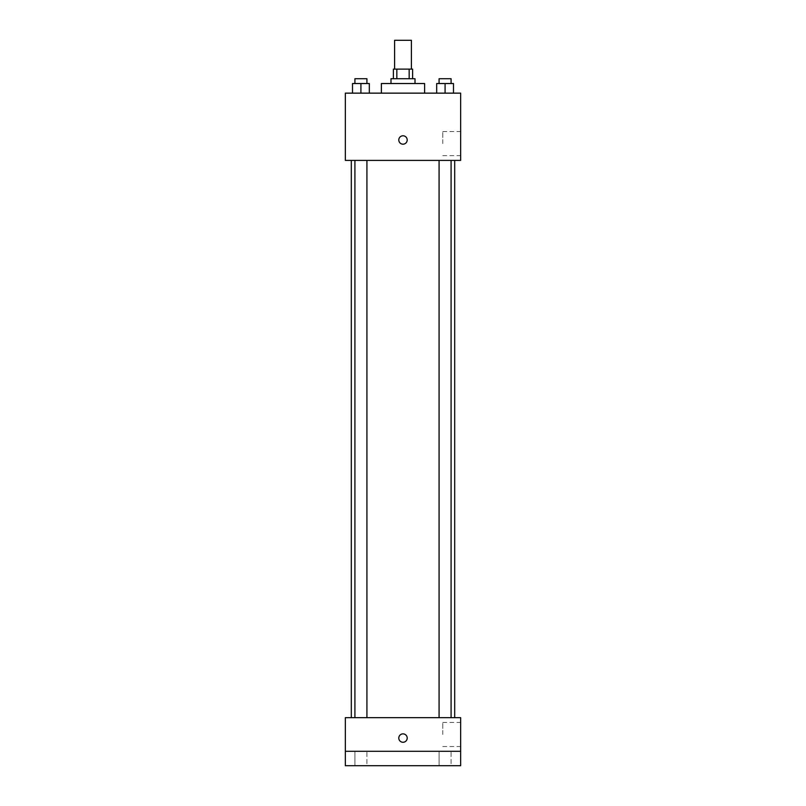 <?xml version="1.0" encoding="UTF-8"?>
<svg xmlns="http://www.w3.org/2000/svg" width="806" height="806" viewBox="0 0 806 806"><rect width="100%" height="100%" fill="white"/><g stroke="black" fill="none" stroke-linecap="round" stroke-linejoin="round"><path stroke-width="0.6" stroke-dasharray="4.03 3.02" d="M394.597 40.3L411.403 40.3M403 69.125L394.597 69.125L403 69.125M409.166 78.736L409.166 69.125L412.612 69.125L412.612 78.736L396.834 78.736L412.612 78.736M409.166 69.125L393.388 69.125L393.388 78.736L396.834 78.736L393.388 78.736M415.009 78.736L390.991 78.736M390.991 83.532L415.009 83.532L390.991 83.532M396.834 78.736L396.834 69.125M381.379 83.532L424.621 83.532M403 93.143L381.379 93.143L403 93.143M352.514 93.143L369.319 93.143L352.514 93.143L369.319 93.143L352.514 93.143L369.319 93.143L360.917 93.143L360.917 83.532L352.514 83.532L366.921 83.532L352.514 83.532L352.514 93.143L360.917 93.143L352.514 93.143L352.514 83.532L352.514 93.143L369.319 93.143L360.917 93.143L360.917 83.532L369.319 83.532L354.912 83.532L369.319 83.532L369.319 93.143L369.319 83.532M436.681 93.143L453.486 93.143L436.681 93.143L453.486 93.143L436.681 93.143L453.486 93.143L445.083 93.143L445.083 83.532L436.681 83.532L451.088 83.532L436.681 83.532L436.681 93.143L445.083 93.143L436.681 93.143L436.681 83.532L436.681 93.143L453.486 93.143L445.083 93.143L445.083 83.532L453.486 83.532L439.079 83.532L453.486 83.532L453.486 93.143L453.486 83.532M460.649 93.143L345.351 93.143L345.351 160.404L460.649 160.404L460.649 93.143M345.351 139.982L345.351 144.183L345.361 139.982M403 160.404L351.305 160.404L403 160.404M445.083 160.404L451.088 160.404L445.083 160.404M360.917 160.404L354.912 160.404L360.917 160.404M460.649 143.589L460.649 131.539L460.649 143.589M403 135.781A4.201 4.201 0 0 0 399.363 142.088A4.201 4.201 0 0 0 406.637 142.088A4.201 4.201 0 0 0 403 135.781A4.201 4.201 0 0 0 399.363 142.088A4.201 4.201 0 0 0 406.637 142.088A4.201 4.201 0 0 0 403 135.781M403 144.183A4.201 4.201 0 0 1 399.363 137.886A4.201 4.201 0 0 1 406.637 137.886A4.201 4.201 0 0 1 403 144.183M442.776 143.589L442.776 131.539L442.776 143.589M403 717.662L351.305 717.662L403 717.662M445.083 717.662L451.088 717.662L445.083 717.662M360.917 717.662L354.912 717.662L360.917 717.662M460.649 717.662L345.351 717.662L345.351 751.293L460.649 751.293L460.649 717.662M460.649 751.293L460.649 765.7L345.351 765.7L345.351 751.293L460.649 751.293L345.351 751.293M345.351 738.074L345.351 733.873L345.361 738.074M460.649 734.478L460.649 722.428L460.649 734.478M403 733.873A4.201 4.201 0 0 0 399.363 740.18A4.201 4.201 0 0 0 406.637 740.18A4.201 4.201 0 0 0 403 733.873A4.201 4.201 0 0 0 399.363 740.18A4.201 4.201 0 0 0 406.637 740.18A4.201 4.201 0 0 0 403 733.873M403 742.276A4.201 4.201 0 0 1 399.363 735.969A4.201 4.201 0 0 1 406.637 735.969A4.201 4.201 0 0 1 403 742.276M442.776 734.478L442.776 722.428L442.776 734.478M366.921 751.293L354.912 751.293L366.921 751.293L354.912 751.293L366.921 751.293L366.921 765.7L354.912 765.7L366.921 765.7L354.912 765.7L366.921 765.7L366.921 751.293M451.088 751.293L439.079 751.293L451.088 751.293L439.079 751.293L451.088 751.293L451.088 765.7L439.079 765.7L451.088 765.7L439.079 765.7L451.088 765.7L451.088 751.293M439.079 83.532L439.079 78.736L451.088 78.736L439.079 78.736L451.088 78.736L451.088 83.532M445.083 93.143L445.083 83.532M354.912 83.532L354.912 78.736L366.921 78.736L354.912 78.736L366.921 78.736L366.921 83.532M360.917 93.143L360.917 83.532M442.776 155.639L460.649 155.639M442.776 131.539L460.649 131.539M366.921 717.662L366.921 160.404M354.912 717.662L354.912 160.404M451.088 717.662L451.088 160.404M439.079 717.662L439.079 160.404M442.776 746.527L460.649 746.527M442.776 722.428L460.649 722.428M354.912 751.293L354.912 765.7L354.912 751.293M439.079 751.293L439.079 765.7L439.079 751.293"/><path stroke-width="1.21" d="M411.403 69.125L411.403 40.3L394.597 40.3L394.597 69.125M396.834 78.736L396.834 69.125L393.388 69.125L393.388 78.736M396.834 69.125L412.612 69.125L412.612 78.736M409.166 78.736L409.166 69.125M390.991 83.532L390.991 78.736L415.009 78.736L415.009 83.532M424.621 93.143L424.621 83.532L381.379 83.532L381.379 93.143M345.351 93.143L460.649 93.143L460.649 160.404L345.351 160.404L345.351 93.143M403 144.183A4.201 4.201 0 0 1 399.363 137.886A4.201 4.201 0 0 1 406.637 137.886A4.201 4.201 0 0 1 403 144.183M345.351 717.662L460.649 717.662L460.649 765.7L345.351 765.7L345.351 717.662M403 742.276A4.201 4.201 0 0 1 399.363 735.969A4.201 4.201 0 0 1 406.637 735.969A4.201 4.201 0 0 1 403 742.276M345.351 751.293L460.649 751.293M436.681 93.143L436.681 83.532L453.486 83.532L453.486 93.143L453.486 83.532M445.083 93.143L445.083 83.532M451.088 83.532L451.088 78.736L439.079 78.736L439.079 83.532M352.514 93.143L352.514 83.532L369.319 83.532L369.319 93.143L369.319 83.532M360.917 93.143L360.917 83.532M366.921 83.532L366.921 78.736L354.912 78.736L354.912 83.532M454.695 717.662L454.695 160.404M351.305 717.662L351.305 160.404M439.079 160.404L439.079 717.662M451.088 160.404L451.088 717.662M366.921 717.662L366.921 160.404M354.912 717.662L354.912 160.404"/></g></svg>
